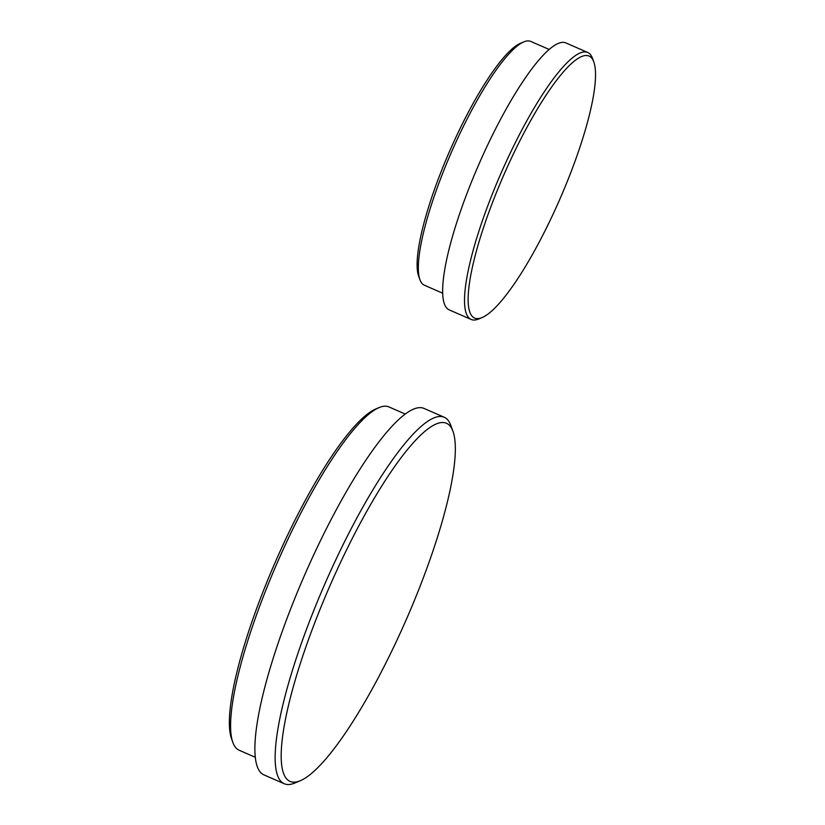 <?xml version="1.0" encoding="UTF-8"?>
<svg xmlns="http://www.w3.org/2000/svg" width="825" height="825" viewBox="0 0 825 825"><rect width="100%" height="100%" fill="white"/><g stroke="black" fill="none" stroke-linecap="round" stroke-linejoin="round"><path stroke-width="1.24" d="M494.691 196.876A142.952 30.535 113.6 0 0 482.182 317.532A142.952 30.535 113.6 0 0 559.835 199.227A142.952 30.535 113.6 0 0 593.763 61.834A142.952 30.535 113.6 0 0 494.691 196.876M471.157 319.461L449.285 309.922A145.664 31.123 -66.4 0 1 469.683 186.46A145.664 31.123 -66.4 0 1 565.806 42.9L587.678 52.449A145.664 31.123 113.6 0 0 491.556 196.01A145.664 31.123 113.6 0 0 471.157 319.461A145.664 31.123 113.6 0 0 478.809 318.955L482.182 317.532M593.763 61.834L592.505 58.4A145.664 31.123 113.6 0 0 587.678 52.449M317.491 615.739A195.422 41.745 113.6 0 0 300.382 780.687A195.422 41.745 113.6 0 0 406.55 618.956A195.422 41.745 113.6 0 0 452.915 431.135A195.422 41.745 113.6 0 0 317.491 615.739M452.915 431.135L450.821 425.401A199.949 42.714 113.6 0 0 444.201 417.233A199.949 42.714 113.6 0 0 312.262 614.285A199.949 42.714 113.6 0 0 284.264 783.75A199.949 42.714 113.6 0 0 294.762 783.049L300.382 780.687M284.264 783.75L264.021 774.923A199.949 42.714 -66.4 0 1 304.838 574.571A199.949 42.714 -66.4 0 1 423.957 408.396L444.201 417.233M442.726 293.236L424.38 285.223A133 28.411 -66.4 0 1 419.977 279.788A133 28.411 -66.4 0 1 451.533 151.965A133 28.411 -66.4 0 1 523.782 41.9A133 28.411 -66.4 0 1 525.659 41.25A133 28.411 -66.4 0 1 530.764 41.436L549.11 49.438M419.977 279.788L418.718 276.354A130.288 27.833 -66.4 0 1 449.635 151.14A130.288 27.833 -66.4 0 1 520.41 43.312L523.782 41.9M255.379 757.329L239.116 750.224A187.285 40.012 -66.4 0 1 232.908 742.572A187.285 40.012 -66.4 0 1 277.344 562.578A187.285 40.012 -66.4 0 1 379.088 407.581A187.285 40.012 -66.4 0 1 381.738 406.663A187.285 40.012 -66.4 0 1 388.915 406.931L405.178 414.026M232.908 742.572L231.65 739.138A184.563 39.435 -66.4 0 1 275.447 561.743A184.563 39.435 -66.4 0 1 375.715 409.004L379.088 407.581"/></g></svg>
